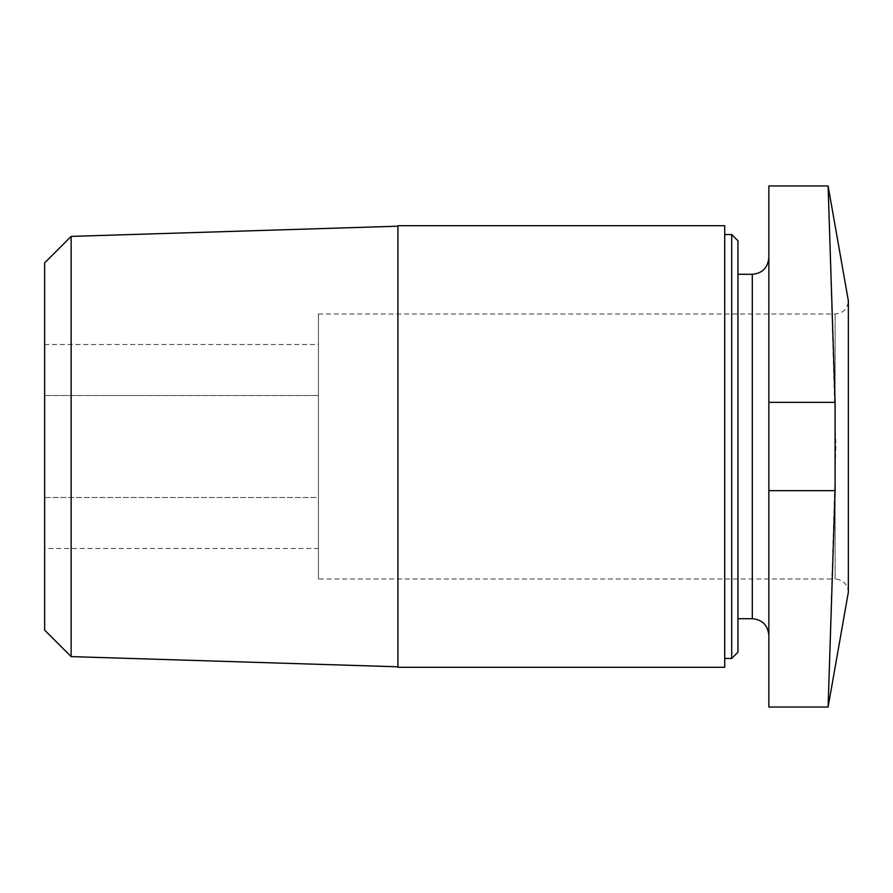 <?xml version="1.0" encoding="UTF-8"?>
<svg xmlns="http://www.w3.org/2000/svg" width="893" height="893" viewBox="0 0 893 893"><rect width="100%" height="100%" fill="white"/><g stroke="black" fill="none" stroke-linecap="round" stroke-linejoin="round"><path stroke-width="0.67" stroke-dasharray="4.46 3.35" d="M318.433 344.519L318.433 497.49L44.65 497.49L44.65 548.481L44.65 344.519L44.65 497.49L318.433 497.49L318.433 395.51L44.65 395.51L318.433 395.51L318.433 344.519L44.65 344.519M44.65 262.877L44.65 630.123M768.862 446.5L768.862 635.28L768.862 446.5M768.862 707.044L768.862 185.956M737.953 240.775L737.953 652.225M731.702 234.535L731.702 658.465M724.703 225.706L724.703 667.294M397.921 225.706L397.921 667.294M397.921 446.5L397.921 666.803L397.921 446.5M71.139 236.399L71.139 656.601M768.862 490.659L835.1 490.659L828.101 707.044L835.881 446.5L828.101 185.956L835.1 402.341L768.862 402.341M318.433 314.023L835.1 314.023C843.07 313.309 847.49 308.9 848.35 300.774L848.35 592.226C847.49 584.1 843.07 579.691 835.1 578.977L835.1 314.023L835.1 578.977L318.433 578.977L318.433 314.023L318.433 578.977M318.433 548.481L318.433 497.49L318.433 548.481L44.65 548.481M752.308 274.274L752.308 618.726"/><path stroke-width="1.34" d="M71.139 236.399L71.139 656.601L44.65 630.123L44.65 262.877L71.139 236.399L397.921 226.197M768.862 490.659L768.862 707.044L828.101 707.044L848.35 592.226L848.35 300.774L828.101 185.956L768.862 185.956L768.862 490.659L835.1 490.659L828.101 707.044L835.1 490.659L835.1 402.341L828.101 185.956L835.1 402.341L768.862 402.341M731.702 234.535L731.702 658.465L737.953 652.225L737.953 240.775L731.702 234.535L724.703 234.535M724.703 667.294L724.703 225.706L397.921 225.706L397.921 667.294L724.703 667.294M768.862 635.28C767.79 625.133 762.265 619.608 752.308 618.726L752.308 274.274C762.265 273.392 767.79 267.867 768.862 257.72M752.308 274.274L737.953 274.274M752.308 618.726L737.953 618.726M731.702 658.465L724.703 658.465M71.139 656.601L397.921 666.803"/></g></svg>
